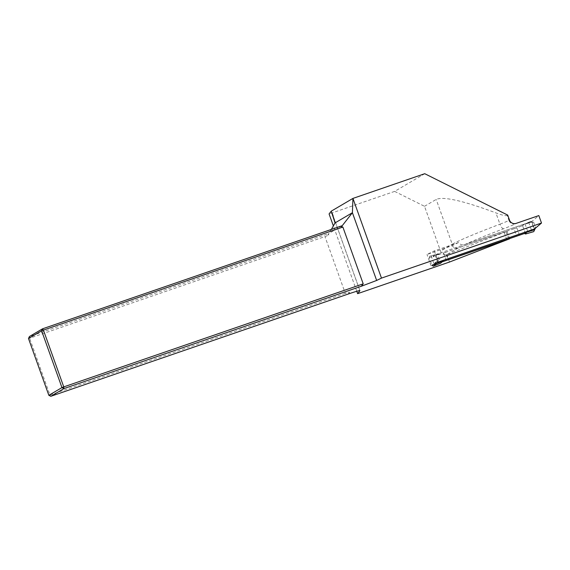 <?xml version="1.0" encoding="UTF-8"?>
<svg xmlns="http://www.w3.org/2000/svg" width="570" height="570" viewBox="0 0 570 570"><rect width="100%" height="100%" fill="white"/><g stroke="black" fill="none" stroke-linecap="round" stroke-linejoin="round"><path stroke-width="0.43" stroke-dasharray="2.85 2.14" d="M458.536 242.542A84.588 4.104 160.3 0 0 452.844 245.449L427.001 254.484L434.319 250.871L458.536 242.542C460.154 244.63 462.206 245.321 464.685 244.615L531.831 221.516L538.828 215.574M424.743 173.7L394.639 191.399L424.507 206.297L440.56 251.128A5.294 5.123 59.5 0 0 446.809 254.555L506.986 231.313L458.301 247.907A5.294 5.123 59.5 0 1 452.267 245.791M446.809 254.555L449.488 262.043M356.77 291.277L333.421 226.069M394.639 191.399L329.082 213.957M424.507 206.297L436.193 199.429C443.424 196.244 463.332 200.733 495.921 212.909C502.028 215.189 505.761 216.03 507.115 215.432L507.706 215.09M331.37 229.418L327.928 234.683L328.869 233.479L29.419 336.521L29.612 338.224L324.971 236.586L328.812 235.068L327.928 234.683M328.391 233.899L328.812 235.068M431.996 265.356L442.142 261.865M341.993 225.763L328.869 233.479M348.192 293.97L349.26 292.182L345.299 293.372L324.971 236.586M345.299 293.372L49.946 395.01L29.612 338.224L28.5 338.516M349.26 292.182L349.738 293.514M48.835 395.309L49.946 395.01L50.823 396.3M534.503 228.983L531.831 221.516M506.018 231.805L508.689 239.279M434.319 250.871L438.33 262.079M431.013 265.691L427.001 254.484M531.639 221.944L528.739 222.941L531.639 221.944L532.929 222.621L533.57 221.979L532.23 221.317L436.891 254.135L436.385 255.424L438.344 260.903L439.684 261.559M437.048 254.498L429.744 256.201L437.375 254.149L438.451 254.683L440.425 253.522L434.084 255.524L433.563 256.814L436.385 255.424M436.485 262.991L435.523 262.293L432.886 264.772M535.558 228.093L535.529 227.459L534.888 228.1L534.468 230.879M534.66 229.183L534.888 228.1M533.57 221.979L535.529 227.459M531.375 221.766L530.164 221.644L531.589 222.279L534.439 230.237M530.164 221.644L522.312 224.922L521.814 225.998L514.005 228.769L516.677 236.244M516.769 227.736L519.448 235.203M514.005 228.769L445.569 252.318L448.248 259.792M521.814 225.998L523.787 224.837L522.312 224.922L525.561 234.006M528.739 222.941L523.787 224.837M528.654 222.264L532.18 232.118M442.242 261.772L441.123 262.157L443.104 260.996M438.451 254.683L445.569 252.318M531.475 221.73L532.929 222.621M534.995 228.855L534.924 228.463M429.744 256.201L429.189 257.519L431.946 265.228M443.489 252.952L446.168 260.426M441.123 262.157L440.631 263.233L437.375 254.149L440.425 253.522M431.098 255.83L434.632 265.691M433.763 255.36L433.15 256.671L433.563 256.814M435.865 263.297L435.323 262.741M464.685 244.615A79.458 3.855 -19.7 0 1 503.609 228.748A21.19 1.026 160.3 0 0 515.536 223.725L516.121 223.383M447.272 254.398L458.301 247.907M509.487 220.07L508.903 220.419L507.115 215.432M515.536 223.725A5.294 5.123 -120.5 0 1 508.903 220.419A15.889 0.77 -19.7 0 1 499.954 224.181L495.921 212.909M503.609 228.748A5.294 1.902 -110.8 0 1 499.954 224.181A84.759 4.111 160.3 0 0 452.245 244.259L436.193 199.429M452.844 245.449A5.294 5.123 -120.5 0 1 452.245 244.259L440.56 251.128M333.201 216.137L359.862 290.6M506.787 239.621L504.108 232.147M437.012 254.085L434.197 255.474M438.344 260.903L435.523 262.293M532.23 221.317L531.589 221.958M531.589 222.279L532.75 222.393M524.999 223.825L528.333 233.144M429.189 257.519L433.15 256.671M434.953 254.811L438.287 264.131M359.927 290.636L332.609 214.356M506.986 231.313L509.623 238.673M434.084 255.524L436.891 254.135M531.874 221.694L530.684 221.573M534.952 228.356L534.988 228.72"/><path stroke-width="0.85" d="M516.121 223.383L538.828 215.574L541.5 223.041L381.472 278.11L352.937 198.41L424.743 173.7L507.706 215.09L509.487 220.07A5.294 5.123 -120.5 0 0 516.121 223.383M442.142 261.865L509.666 238.787L449.488 262.043L357.625 293.657L356.77 291.277M333.421 226.069L329.082 213.957L331.241 211.164L352.937 198.41L352.403 212.71L376.656 280.447L381.472 278.11M541.5 223.041L534.503 228.983L438.33 262.079L431.996 265.356M376.656 280.447L361.316 286.254L63.947 388.583L50.823 396.3L349.738 293.514A15.889 0.77 -19.7 0 1 359.927 290.636A15.889 0.77 -19.7 0 1 359.905 290.707L357.625 293.657M28.5 338.516L48.835 395.309L61.952 387.593L41.624 330.807L28.5 338.516L29.419 336.521L42.543 328.812L341.993 225.763L341.394 226.767L342.876 227.052L43.427 330.101L63.755 386.887L363.204 283.839L342.876 227.052M331.241 211.164L335.06 222.898L352.403 212.71L341.394 226.767M335.06 222.898L331.37 229.418M363.204 283.839L361.316 286.254M42.543 328.812L41.624 330.807L43.427 330.101L42.543 328.812M48.835 395.309L50.823 396.3M61.952 387.593L63.947 388.583L63.755 386.887L61.952 387.593M436.741 263.347L443.104 260.996L440.631 263.233L433.321 266.19L436.741 263.347L436.485 262.991M436.82 262.962L439.684 261.559L534.902 228.791L535.558 228.093M442.242 261.772L524.486 233.472L525.561 234.006L533.741 231.634L534.902 228.791M534.318 229.411L535.294 228.549M534.247 229.788L526.466 232.311L525.561 234.006M524.486 233.472L526.466 232.311M534.959 229.09L533.741 231.634M439.726 261.965L436.869 262.948M531.411 230.415L534.268 229.432M534.354 229.76L534.995 228.855M431.946 265.228L433.321 266.19M436.634 263.383L435.865 263.297M332.103 213.073L333.201 216.137M432.886 264.772L432.039 265.478"/></g></svg>
